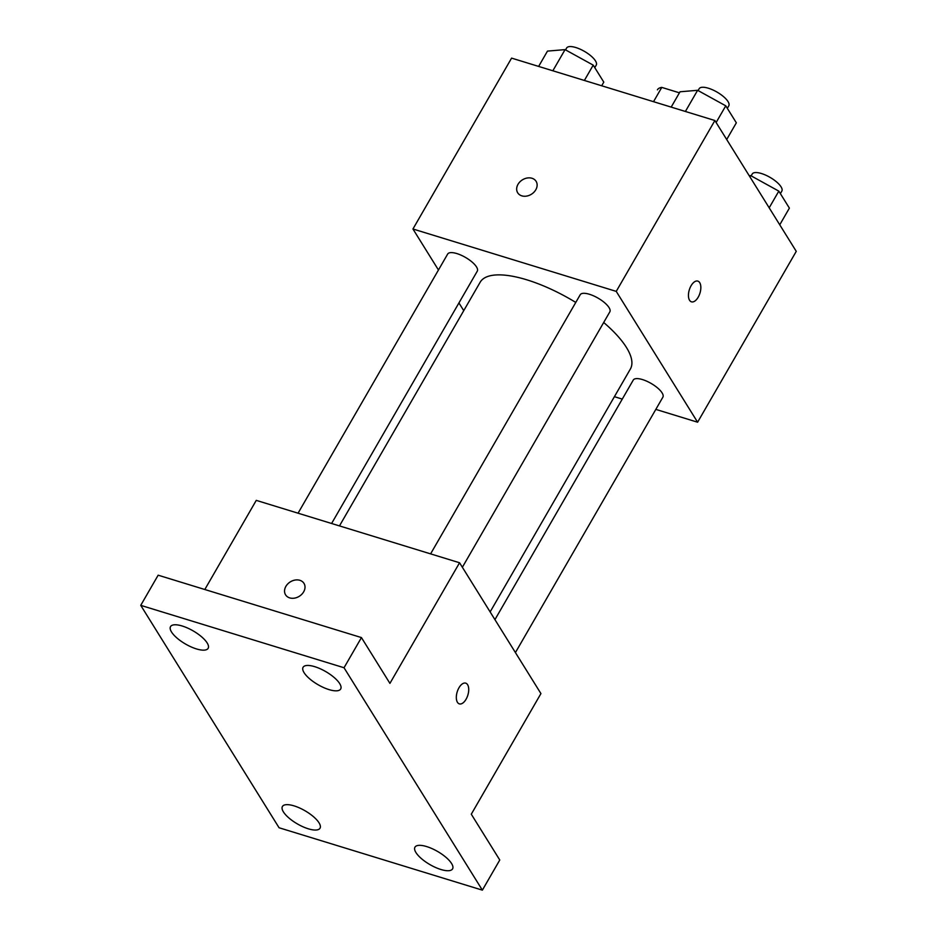 <?xml version="1.0" encoding="UTF-8"?>
<svg xmlns="http://www.w3.org/2000/svg" width="937" height="937" viewBox="0 0 937 937"><rect width="100%" height="100%" fill="white"/><g stroke="black" fill="none" stroke-linecap="round" stroke-linejoin="round"><path stroke-width="1.41" d="M653.522 101.676L661.768 87.399A29.445 10.319 -150 0 0 657.446 89.765A29.445 10.319 -150 0 0 657.399 89.847L657.446 89.765M661.768 87.399L679.43 92.822M438.457 270.008L412.948 228.991L511.59 58.117L714.884 120.522L796.263 251.35L697.608 422.212L655.818 409.387M412.948 228.991L616.241 291.384L714.884 120.522M616.241 291.384L697.608 422.212M697.819 281.1A10.846 5.563 -72.9 0 1 698.194 297.193A10.846 5.563 -72.9 0 1 691.459 301.831A10.846 5.563 -72.9 0 1 689.316 289.838A10.846 5.563 -72.9 0 1 697.819 281.1A10.846 5.563 -72.9 0 1 698.206 297.193A10.846 5.563 -72.9 0 1 691.459 301.831M490.133 611.92L630.402 368.967A86.743 30.394 -150 0 0 603.686 322.492M575.775 302.428A86.743 30.394 -150 0 0 480.154 282.236L339.475 525.903M463.745 310.662L458.943 302.944M622.273 399.092L614.403 396.679M331.604 523.49L477.284 271.156A17.1 5.997 -150 0 0 465.478 257.417A17.1 5.997 -150 0 0 447.663 254.056L298.06 513.195M462.363 567.272L609.835 311.845A17.1 5.997 -150 0 0 598.017 298.107A17.1 5.997 -150 0 0 580.214 294.745L430.598 553.872M515.42 652.574L662.892 397.147A17.1 5.997 -150 0 0 651.074 383.409A17.1 5.997 -150 0 0 633.271 380.047L494.935 619.65M517.692 192.788A10.846 8.492 148.1 0 1 519.906 181.86A10.846 8.492 148.1 0 1 531.982 178.264A10.846 8.492 148.1 0 1 536.105 181.333A10.846 8.492 148.1 0 1 531.384 194.264A10.846 8.492 148.1 0 1 517.692 192.788A10.846 8.492 148.1 0 1 519.894 181.86A10.846 8.492 148.1 0 1 531.982 178.264A10.846 8.492 148.1 0 1 536.105 181.333M459.563 562.762L540.93 693.591L471.288 814.206L499.772 860.002L482.368 890.15L279.074 827.758L140.737 605.349L158.154 575.189L361.448 637.582L389.921 683.378L459.563 562.762L256.269 500.37L204.805 589.514M140.737 605.349L344.031 667.741L361.448 637.582M344.031 667.741L482.368 890.15M465.701 683.143A10.846 5.563 -72.9 0 1 466.076 699.236A10.846 5.563 -72.9 0 1 459.341 703.874A10.846 5.563 -72.9 0 1 457.197 691.881A10.846 5.563 -72.9 0 1 465.701 683.143A10.846 5.563 -72.9 0 1 466.087 699.236A10.846 5.563 -72.9 0 1 459.341 703.874M285.574 594.831A10.846 8.492 148.1 0 1 287.788 583.903A10.846 8.492 148.1 0 1 299.863 580.308A10.846 8.492 148.1 0 1 303.986 583.376A10.846 8.492 148.1 0 1 299.266 596.307A10.846 8.492 148.1 0 1 285.574 594.819A10.846 8.492 148.1 0 1 287.776 583.892A10.846 8.492 148.1 0 1 299.863 580.308A10.846 8.492 148.1 0 1 303.986 583.376M207.147 642.923A21.715 7.601 30 0 1 208.143 648.31A21.715 7.601 30 0 1 191.066 646.881A21.715 7.601 30 0 1 171.53 631.995A21.715 7.601 30 0 1 170.534 626.607A21.715 7.601 30 0 1 187.599 628.048A21.715 7.601 30 0 1 207.147 642.923M319.025 822.815A21.715 7.601 30 0 1 320.021 828.203A21.715 7.601 30 0 1 302.956 826.774A21.715 7.601 30 0 1 283.407 811.887A21.715 7.601 30 0 1 282.424 806.499A21.715 7.601 30 0 1 299.489 807.928A21.715 7.601 30 0 1 319.025 822.815M451.575 863.504A21.715 7.601 30 0 1 452.571 868.892A21.715 7.601 30 0 1 435.506 867.451A21.715 7.601 30 0 1 415.958 852.565A21.715 7.601 30 0 1 414.962 847.177A21.715 7.601 30 0 1 432.039 848.617A21.715 7.601 30 0 1 451.575 863.504M339.698 683.612A21.715 7.601 30 0 1 340.681 689A21.715 7.601 30 0 1 323.616 687.559A21.715 7.601 30 0 1 304.08 672.672A21.715 7.601 30 0 1 303.084 667.285A21.715 7.601 30 0 1 320.149 668.725A21.715 7.601 30 0 1 339.698 683.612M538.634 66.422L547.477 51.102L565.07 49.626L593.215 65.133L603.791 82.128L601.683 85.771M552.842 70.779L565.07 49.626M584.372 80.465L593.215 65.133M594.784 67.651L596.248 65.11A17.1 5.997 -150 0 0 584.43 51.371A17.1 5.997 -150 0 0 566.627 48.01L565.55 49.884M749.225 175.723L750.666 175.606L778.823 191.125L789.387 208.119L779.748 224.81M749.94 176.87L750.666 175.606M769.183 207.815L778.823 191.125M780.38 193.631L781.845 191.101A17.1 5.997 -150 0 0 770.038 177.362A17.1 5.997 -150 0 0 752.224 174.001L751.146 175.875M671.185 107.099L680.028 91.779L697.608 90.303L725.765 105.822L736.341 122.817L726.702 139.508M685.392 111.468L697.608 90.303M716.126 122.513L725.765 105.822M727.335 108.329L728.799 105.799A17.1 5.997 -150 0 0 716.981 92.06A17.1 5.997 -150 0 0 699.178 88.699L698.1 90.573"/></g></svg>
